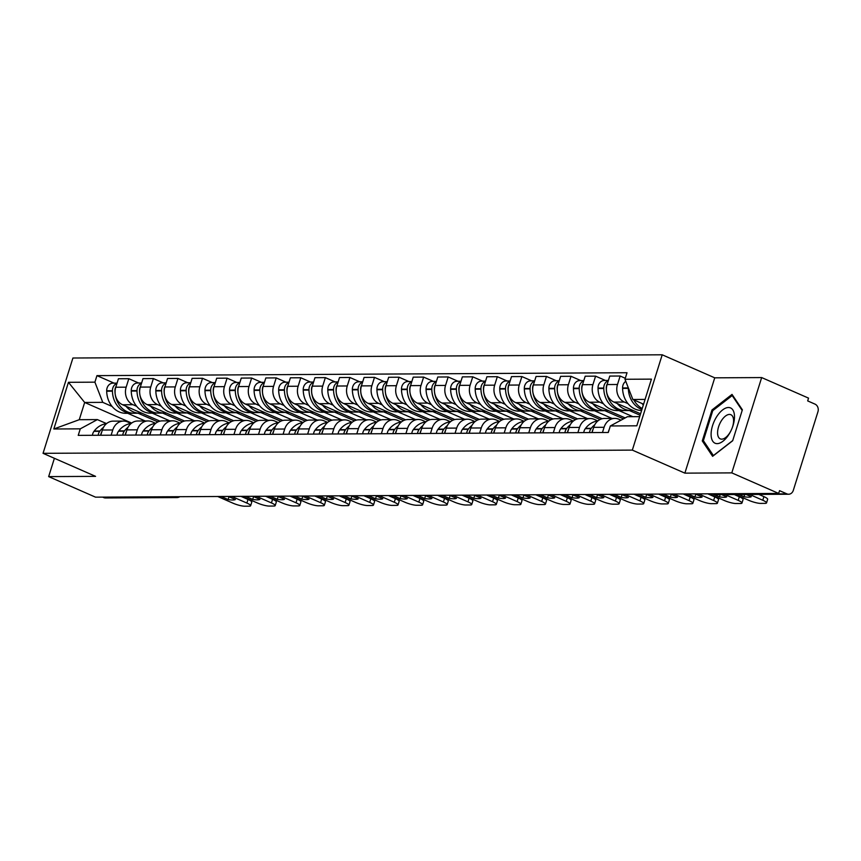 <?xml version="1.0" encoding="UTF-8"?>
<svg xmlns="http://www.w3.org/2000/svg" width="861" height="861" viewBox="0 0 861 861"><rect width="100%" height="100%" fill="white"/><g stroke="black" fill="none" stroke-linecap="round" stroke-linejoin="round"><path stroke-width="1.29" d="M731.796 472.883L761.662 377.57L714.738 377.828L662.206 354.797L72.916 358.015L43.05 453.327L632.329 450.109L684.872 473.141L731.796 472.883L778.678 493.439L95.539 497.163L48.657 476.607L95.582 476.359L43.05 453.327M761.662 377.57L808.544 398.126L807.672 400.903L814.98 404.11A5.93 5.026 89.7 0 1 817.95 411.73L793.304 490.372A5.93 5.026 89.7 0 1 788.622 494.236L717.288 494.623A5.93 5.026 -90.3 0 1 715.513 494.246L786.857 493.859A5.93 5.026 89.7 0 0 788.622 494.236M173.997 496.732L175.052 497.195A5.93 5.026 -90.3 0 0 176.828 497.572L105.483 497.959A5.93 5.026 -90.3 0 1 103.718 497.593L175.052 497.195A5.93 2.949 -66.3 0 0 176.462 496.722M102.663 497.131L103.718 497.593M54.394 458.3L48.657 476.607M786.857 493.859L779.549 490.662L778.678 493.439M628.003 403.637L624.333 402.033A13.636 11.559 -90.3 0 1 617.498 384.49L620.157 376.02L609.76 376.074L607.102 384.555A13.636 11.559 89.7 0 0 613.936 402.087L640.573 413.764M614.851 418.403L604.454 418.457A13.636 11.559 89.7 0 0 593.692 427.347L604.088 427.293A13.636 11.559 -90.3 0 1 614.851 418.403A13.636 11.559 -90.3 0 1 618.93 419.253L621.029 420.179M604.088 427.293L602.452 432.513M625.29 378.27L620.157 376.02M593.692 427.347L592.056 432.577A7.491 6.339 -90.3 0 1 593.035 429.424M603.432 403.777L599.762 402.162A13.636 11.559 -90.3 0 1 592.928 384.63L595.586 376.149L585.189 376.214L582.531 384.684A13.636 11.559 89.7 0 0 589.365 402.216L625.183 417.919M632.857 416.67L619.016 410.611M577.882 432.652L579.518 427.422A13.636 11.559 -90.3 0 1 590.28 418.532A13.636 11.559 -90.3 0 1 594.359 419.393L597.878 420.932M605.401 380.454L595.586 376.149M590.28 418.532L579.883 418.597A13.636 11.559 89.7 0 0 569.121 427.476L567.485 432.706M578.872 403.906L575.191 402.291A13.636 11.559 -90.3 0 1 568.368 384.759L571.015 376.289L560.629 376.343L557.971 384.824A13.636 11.559 89.7 0 0 564.805 402.356L602.173 418.737M611.967 418.414L594.456 410.74M553.311 432.782L554.958 427.551A13.636 11.559 -90.3 0 1 565.72 418.672A13.636 11.559 -90.3 0 1 569.799 419.522L573.308 421.061M580.831 380.594L571.015 376.289M565.72 418.672L555.323 418.726A13.636 11.559 89.7 0 0 544.561 427.616L542.925 432.835M554.301 404.046L550.631 402.431A13.636 11.559 -90.3 0 1 543.797 384.899L546.455 376.418L536.059 376.483L533.4 384.953A13.636 11.559 89.7 0 0 540.234 402.485L577.613 418.876M587.396 418.554L569.885 410.869M528.751 432.922L530.387 427.691A13.636 11.559 -90.3 0 1 541.149 418.801A13.636 11.559 -90.3 0 1 545.228 419.662L548.748 421.201M556.26 380.723L546.455 376.418M541.149 418.801L530.753 418.866A13.636 11.559 89.7 0 0 519.99 427.745L518.354 432.975M529.741 404.175L526.06 402.561A13.636 11.559 -90.3 0 1 519.226 385.028L521.884 376.558L511.488 376.612L508.84 385.093A13.636 11.559 89.7 0 0 515.664 402.625L553.042 419.006M562.836 418.683L545.314 411.009M504.18 433.051L505.816 427.82A13.636 11.559 -90.3 0 1 516.578 418.941A13.636 11.559 -90.3 0 1 520.657 419.791L524.177 421.33M531.7 380.853L521.884 376.558M516.578 418.941L506.193 418.995A13.636 11.559 89.7 0 0 495.43 427.885L493.784 433.105M505.17 404.315L501.5 402.7A13.636 11.559 -90.3 0 1 494.666 385.168L497.324 376.688L486.928 376.752L484.269 385.222A13.636 11.559 89.7 0 0 491.104 402.754L528.482 419.146M538.265 418.823L520.754 411.138M479.62 433.191L481.256 427.96A13.636 11.559 -90.3 0 1 492.018 419.07A13.636 11.559 -90.3 0 1 496.097 419.931L499.606 421.47M507.129 380.992L497.324 376.688M492.018 419.07L481.622 419.135A13.636 11.559 89.7 0 0 470.859 428.014L469.223 433.244M480.599 404.444L476.929 402.83A13.636 11.559 -90.3 0 1 470.095 385.297L472.754 376.827L462.357 376.881L459.699 385.351A13.636 11.559 89.7 0 0 466.533 402.894L503.911 419.275M513.705 418.952L496.184 411.278M455.049 433.32L456.685 428.089A13.636 11.559 -90.3 0 1 467.448 419.21A13.636 11.559 -90.3 0 1 471.527 420.06L475.046 421.599M482.569 381.122L472.754 376.827M467.448 419.21L457.051 419.264A13.636 11.559 89.7 0 0 446.289 428.154L444.653 433.374M456.039 404.584L452.359 402.97A13.636 11.559 -90.3 0 1 445.535 385.437L448.183 376.957L437.797 377.01L435.139 385.491A13.636 11.559 89.7 0 0 441.973 403.023L479.34 419.415M489.134 419.092L471.624 411.407M430.478 433.46L432.125 428.229A13.636 11.559 -90.3 0 1 442.888 419.339A13.636 11.559 -90.3 0 1 446.967 420.2L450.475 421.739M457.998 381.262L448.183 376.957M442.888 419.339L432.491 419.393A13.636 11.559 89.7 0 0 421.729 428.283L420.093 433.513M431.469 404.713L427.799 403.099A13.636 11.559 -90.3 0 1 420.964 385.567L423.623 377.096L413.226 377.15L410.568 385.62A13.636 11.559 89.7 0 0 417.402 403.152L454.78 419.544M464.563 419.221L447.053 411.547M405.918 433.589L407.554 428.358A13.636 11.559 -90.3 0 1 418.317 419.479A13.636 11.559 -90.3 0 1 422.396 420.329L425.915 421.868M433.427 381.391L423.623 377.096M418.317 419.479L407.92 419.533A13.636 11.559 89.7 0 0 397.158 428.412L395.522 433.643M406.909 404.842L403.228 403.239A13.636 11.559 -90.3 0 1 396.394 385.706L399.052 377.226L388.655 377.279L386.008 385.76A13.636 11.559 89.7 0 0 392.831 403.292L430.209 419.673M440.003 419.361L422.482 411.676M381.348 433.718L382.984 428.498A13.636 11.559 -90.3 0 1 393.746 419.608A13.636 11.559 -90.3 0 1 397.825 420.459L401.344 422.008M408.867 381.531L399.052 377.226M393.746 419.608L383.36 419.662A13.636 11.559 89.7 0 0 372.598 428.552L370.951 433.783A7.491 6.339 -90.3 0 1 371.941 430.629M382.338 404.982L378.657 403.368A13.636 11.559 -90.3 0 1 371.834 385.836L374.492 377.366L364.095 377.419L361.437 385.889A13.636 11.559 89.7 0 0 368.271 403.422L405.649 419.813M415.432 419.49L397.922 411.816M356.777 433.858L358.424 428.627A13.636 11.559 -90.3 0 1 369.186 419.748A13.636 11.559 -90.3 0 1 373.265 420.599L376.774 422.138M384.297 381.66L374.492 377.366M369.186 419.748L358.789 419.802A13.636 11.559 89.7 0 0 348.027 428.681L346.391 433.912M357.767 405.111L354.097 403.508A13.636 11.559 -90.3 0 1 347.263 385.965L349.921 377.495L339.525 377.548L336.866 386.029A13.636 11.559 89.7 0 0 343.7 403.561L381.079 419.942M390.872 419.63L373.351 411.945M332.217 433.987L333.853 428.767A13.636 11.559 -90.3 0 1 344.615 419.877A13.636 11.559 -90.3 0 1 348.694 420.728L352.214 422.277M359.737 381.8L349.921 377.495M344.615 419.877L334.219 419.931A13.636 11.559 89.7 0 0 323.456 428.821L321.82 434.052A7.491 6.339 -90.3 0 1 322.81 430.898M333.207 405.251L329.526 403.637A13.636 11.559 -90.3 0 1 322.703 386.105L325.35 377.624L314.965 377.688L312.306 386.159A13.636 11.559 89.7 0 0 319.14 403.691L356.508 420.082M366.302 419.759L348.791 412.085M307.646 434.127L309.282 428.896A13.636 11.559 -90.3 0 1 320.044 420.007A13.636 11.559 -90.3 0 1 324.134 420.868L327.643 422.407M335.166 381.929L325.35 377.624M320.044 420.007L309.659 420.071A13.636 11.559 89.7 0 0 298.896 428.95L297.26 434.181M308.636 405.38L304.966 403.766A13.636 11.559 -90.3 0 1 298.132 386.234L300.79 377.764L290.394 377.818L287.735 386.298A13.636 11.559 89.7 0 0 294.57 403.831L331.948 420.211M341.731 419.888L324.22 412.215M283.086 434.256L284.722 429.026A13.636 11.559 -90.3 0 1 295.484 420.146A13.636 11.559 -90.3 0 1 299.563 420.997L303.083 422.536M310.595 382.069L300.79 377.764M295.484 420.146L285.088 420.2A13.636 11.559 89.7 0 0 274.325 429.09L272.689 434.321A7.491 6.339 -90.3 0 1 273.68 431.167M284.076 405.52L280.395 403.906A13.636 11.559 -90.3 0 1 273.561 386.374L276.22 377.893L265.823 377.957L263.175 386.428A13.636 11.559 89.7 0 0 269.999 403.96L307.377 420.351M317.171 420.028L299.65 412.344M258.515 434.396L260.151 429.165A13.636 11.559 -90.3 0 1 270.914 420.276A13.636 11.559 -90.3 0 1 274.993 421.137L278.512 422.676M286.035 382.198L276.22 377.893M270.914 420.276L260.528 420.34A13.636 11.559 89.7 0 0 249.765 429.219L248.119 434.45M259.505 405.649L255.825 404.035A13.636 11.559 -90.3 0 1 249.001 386.503L251.649 378.033L241.263 378.087L238.605 386.567A13.636 11.559 89.7 0 0 245.439 404.1L282.817 420.48M292.6 420.157L275.089 412.484M233.944 434.525L235.591 429.295A13.636 11.559 -90.3 0 1 246.354 420.416A13.636 11.559 -90.3 0 1 250.433 421.266L253.941 422.805M261.464 382.338L251.649 378.033M246.354 420.416L235.957 420.469A13.636 11.559 89.7 0 0 225.195 429.359L223.559 434.579A7.491 6.339 -90.3 0 1 224.538 431.436M234.935 405.789L231.265 404.175A13.636 11.559 -90.3 0 1 224.43 386.643L227.089 378.162L216.692 378.227L214.034 386.697A13.636 11.559 89.7 0 0 220.868 404.229L258.246 420.62M268.04 420.297L250.519 412.613M209.384 434.665L211.02 429.435A13.636 11.559 -90.3 0 1 221.783 420.545A13.636 11.559 -90.3 0 1 225.862 421.406L229.381 422.945M236.904 382.467L227.089 378.162M221.783 420.545L211.386 420.609A13.636 11.559 89.7 0 0 200.624 429.488L198.988 434.719M210.375 405.918L206.694 404.304A13.636 11.559 -90.3 0 1 199.86 386.772L202.518 378.302L192.132 378.356L189.474 386.826A13.636 11.559 89.7 0 0 196.308 404.369L233.675 420.749M243.469 420.426L225.959 412.753M184.814 434.794L186.45 429.564A13.636 11.559 -90.3 0 1 197.212 420.685A13.636 11.559 -90.3 0 1 201.302 421.535L204.81 423.074M212.333 382.596L202.518 378.302M197.212 420.685L186.826 420.738A13.636 11.559 89.7 0 0 176.064 429.628L174.428 434.848A7.491 6.339 -90.3 0 1 175.407 431.705M185.804 406.058L182.134 404.444A13.636 11.559 -90.3 0 1 175.3 386.912L177.958 378.431L167.561 378.485L164.903 386.966A13.636 11.559 89.7 0 0 171.737 404.498L209.115 420.889M218.898 420.566L201.388 412.882M160.254 434.934L161.89 429.704A13.636 11.559 -90.3 0 1 172.652 420.814A13.636 11.559 -90.3 0 1 176.731 421.675L180.25 423.214M187.763 382.736L177.958 378.431M172.652 420.814L162.255 420.868A13.636 11.559 89.7 0 0 151.493 429.757L149.857 434.988M161.244 406.188L157.563 404.573A13.636 11.559 -90.3 0 1 150.729 387.041L153.387 378.571L142.991 378.625L140.343 387.095A13.636 11.559 89.7 0 0 147.166 404.627L184.545 421.018M194.338 420.695L176.817 413.022M135.683 435.063L137.319 429.833A13.636 11.559 -90.3 0 1 148.081 420.954A13.636 11.559 -90.3 0 1 152.16 421.804L155.68 423.343M163.203 382.865L153.387 378.571M148.081 420.954L137.695 421.007A13.636 11.559 89.7 0 0 126.933 429.887L125.286 435.117A7.491 6.339 -90.3 0 1 126.276 431.974M136.673 406.317L132.992 404.713A13.636 11.559 -90.3 0 1 126.169 387.181L128.816 378.7L118.431 378.754L115.772 387.235A13.636 11.559 89.7 0 0 122.606 404.767L159.974 421.147M169.768 420.835L152.257 413.151M111.112 435.192L112.759 429.973A13.636 11.559 -90.3 0 1 123.521 421.083A13.636 11.559 -90.3 0 1 127.6 421.933L131.109 423.483A22.526 19.093 89.7 0 0 118.786 430.887L118.538 431.21A7.491 6.339 89.7 0 0 116.988 435.16M138.632 383.005L128.816 378.7M123.521 421.083L113.125 421.137A13.636 11.559 89.7 0 0 102.362 430.026L100.726 435.257M645.072 399.407L632.846 399.472L643.576 404.175M632.846 399.472L624.978 379.27L651.433 379.131L636.806 425.808L610.341 425.958L627.443 416.702L639.68 416.638M131.647 423.063L84.669 402.464L79.266 419.694L97.379 419.598L80.277 428.843L78.233 435.375L608.297 432.48L610.341 425.958M80.277 428.843L53.823 428.993L68.45 382.306L94.904 382.166L102.771 402.367L84.669 402.464L68.45 382.306M624.978 379.27L627.023 372.738L96.949 375.633L94.904 382.166M662.206 354.797L632.329 450.109M714.738 377.828L684.872 473.141M702.275 440.929L712.617 456.319L732.668 440.757L742.376 409.793L732.022 394.403L711.982 409.965L702.275 440.929L704.094 441.725M145.197 420.964L127.686 413.291M112.102 406.457L102.771 402.367M97.379 419.598L106.549 423.612M114.072 383.134L96.949 375.633M79.266 419.694L53.823 428.993M713.048 410.428L711.982 409.965M609.211 429.564A7.491 6.339 89.7 0 0 608.34 432.373M642.231 408.491A22.526 19.093 -90.3 0 1 633.804 399.891M641.929 403.454A22.526 19.093 89.7 0 0 643.318 405.004M628.336 387.891A7.491 6.339 89.7 0 0 628.336 387.924L628.347 388.354A22.526 19.093 89.7 0 0 641.919 409.481M625.775 381.315A7.491 6.339 89.7 0 0 622.589 387.956L622.6 388.386A22.526 19.093 89.7 0 0 641.606 410.482M735.531 494.526L748.747 500.316A8.89 1.668 -162.6 0 0 760.543 503.394L765.106 503.362A8.89 1.668 17.4 0 0 766.527 502.921A8.89 1.668 17.4 0 0 762.771 500.241L749.544 494.44M744.743 494.472L744.022 496.743A18.382 3.444 -162.6 0 0 751.266 496.7L746.164 494.462M744.022 496.743L738.921 494.505M766.527 502.921L767.657 499.315A8.89 1.668 17.4 0 0 763.901 496.625L758.799 494.397M734.487 416.487A19.265 9.579 -66.3 0 0 722.573 409.954A19.265 9.579 -66.3 0 0 711.1 434.644A19.265 9.579 -66.3 0 0 718.085 443.555A19.265 9.579 -66.3 0 0 730.537 431.587A19.265 9.579 -66.3 0 0 732.463 427.185A19.265 9.579 -66.3 0 0 734.487 416.487M732.313 427.573A13.195 6.554 -66.3 0 0 733.583 420.577A13.195 6.554 -66.3 0 0 730.881 414.711A13.195 6.554 -66.3 0 0 722.218 419.511A13.195 6.554 -66.3 0 0 717.579 433.008A13.195 6.554 -66.3 0 0 720.28 438.873A13.195 6.554 -66.3 0 0 730.72 431.21M732.733 440.552L713.392 455.566L703.372 440.649L712.768 410.643L732.194 395.565L742.171 410.417M733.066 395.952L732.194 395.565M594.822 424.677A22.526 19.093 89.7 0 0 591.292 428.315L591.055 428.627A7.491 6.339 89.7 0 0 589.505 432.588M597.835 420.964A22.526 19.093 89.7 0 0 585.545 428.347L585.308 428.66A7.491 6.339 89.7 0 0 583.758 432.62M617.359 403.594A22.526 19.093 89.7 0 0 631.253 410.536L625.506 410.568A22.526 19.093 -90.3 0 1 606.295 388.472L606.284 388.042A7.491 6.339 -90.3 0 1 607.36 383.715M631.253 410.536A22.526 19.093 89.7 0 0 632.986 410.439M608.297 380.734A7.491 6.339 89.7 0 0 603.765 388.063L603.776 388.483A22.526 19.093 89.7 0 0 622.987 410.589A22.526 19.093 89.7 0 0 624.247 410.525M608.393 380.444L604.325 380.465A7.491 6.339 89.7 0 0 598.018 388.085L598.029 388.515A22.526 19.093 89.7 0 0 617.24 410.611L622.987 410.589M709.055 493.816L724.187 500.456A8.89 1.668 -162.6 0 0 735.972 503.524L740.546 503.502A8.89 1.668 17.4 0 0 741.967 503.061A8.89 1.668 17.4 0 0 738.2 500.37L724.984 494.58M720.173 494.601L719.462 496.872A18.382 3.444 -162.6 0 0 726.706 496.84L721.593 494.601M719.462 496.872L712.434 493.794M629.423 410.546L640.11 415.239M741.967 503.061L743.097 499.445A8.89 1.668 17.4 0 0 739.33 496.765L734.239 494.526M570.262 424.807A22.526 19.093 89.7 0 0 566.732 428.444L566.484 428.767A7.491 6.339 89.7 0 0 564.934 432.717M573.265 421.104A22.526 19.093 89.7 0 0 560.985 428.477L560.737 428.8A7.491 6.339 89.7 0 0 559.187 432.749M592.798 403.723A22.526 19.093 89.7 0 0 606.682 410.675L600.935 410.708A22.526 19.093 -90.3 0 1 581.735 388.602L581.724 388.182A7.491 6.339 -90.3 0 1 582.8 383.855M606.682 410.675A22.526 19.093 89.7 0 0 608.415 410.568M583.736 380.874A7.491 6.339 89.7 0 0 579.205 388.193L579.205 388.623A22.526 19.093 89.7 0 0 598.417 410.719A22.526 19.093 89.7 0 0 599.676 410.665M583.823 380.573L579.754 380.594A7.491 6.339 89.7 0 0 573.458 388.225L573.458 388.645A22.526 19.093 89.7 0 0 592.669 410.751L598.417 410.719M684.484 493.956L699.616 500.585A8.89 1.668 -162.6 0 0 711.412 503.653L715.975 503.631A8.89 1.668 17.4 0 0 717.396 503.19A8.89 1.668 17.4 0 0 713.629 500.51L698.508 493.87M695.785 494.182L694.892 497.012A18.382 3.444 -162.6 0 0 702.135 496.969L695.118 493.891M694.892 497.012L687.874 493.934M567.453 432.706A7.491 6.339 -90.3 0 1 568.475 429.564M604.852 410.686L623.482 418.844M717.396 503.19L718.526 499.584A8.89 1.668 17.4 0 0 714.77 496.894L707.764 493.827M545.691 424.947A22.526 19.093 89.7 0 0 542.161 428.584L541.924 428.896A7.491 6.339 89.7 0 0 540.374 432.857M548.705 421.233A22.526 19.093 89.7 0 0 536.414 428.617L536.177 428.929A7.491 6.339 89.7 0 0 534.616 432.889M568.228 403.852A22.526 19.093 89.7 0 0 582.122 410.805L576.375 410.837A22.526 19.093 -90.3 0 1 557.164 388.741L557.153 388.311A7.491 6.339 -90.3 0 1 558.229 383.984M582.122 410.805A22.526 19.093 89.7 0 0 583.855 410.708M559.166 381.003A7.491 6.339 89.7 0 0 554.635 388.322L554.645 388.752A22.526 19.093 89.7 0 0 573.846 410.848A22.526 19.093 89.7 0 0 575.116 410.794M559.263 380.713L555.184 380.734A7.491 6.339 89.7 0 0 548.887 388.354L548.898 388.785A22.526 19.093 89.7 0 0 568.099 410.88L573.846 410.848M659.924 494.085L675.056 500.715A8.89 1.668 -162.6 0 0 686.841 503.793L691.415 503.771A8.89 1.668 17.4 0 0 692.825 503.33A8.89 1.668 17.4 0 0 689.069 500.639L673.937 494.01M671.214 494.322L670.332 497.141A18.382 3.444 -162.6 0 0 677.575 497.109L670.547 494.031M670.332 497.141L663.304 494.063M542.893 432.846A7.491 6.339 -90.3 0 1 543.904 429.693M580.292 410.815L600.085 419.501M692.825 503.33L693.966 499.714A8.89 1.668 17.4 0 0 690.199 497.034L683.193 493.956M521.12 425.076A22.526 19.093 89.7 0 0 517.59 428.713L517.353 429.036A7.491 6.339 89.7 0 0 515.804 432.986M524.134 421.373A22.526 19.093 89.7 0 0 511.843 428.746L511.606 429.069A7.491 6.339 89.7 0 0 510.056 433.018M543.668 403.992A22.526 19.093 89.7 0 0 557.551 410.945L551.804 410.977A22.526 19.093 -90.3 0 1 532.593 388.871L532.593 388.451A7.491 6.339 -90.3 0 1 533.669 384.124M557.551 410.945A22.526 19.093 89.7 0 0 559.284 410.837M534.595 381.143A7.491 6.339 89.7 0 0 530.075 388.462L530.075 388.881A22.526 19.093 89.7 0 0 549.286 410.988A22.526 19.093 89.7 0 0 550.545 410.934M534.692 380.842L530.624 380.863A7.491 6.339 89.7 0 0 524.317 388.494L524.327 388.914A22.526 19.093 89.7 0 0 543.539 411.02L549.286 410.988M635.353 494.225L650.485 500.854A8.89 1.668 -162.6 0 0 662.281 503.922L666.844 503.9A8.89 1.668 17.4 0 0 668.265 503.459A8.89 1.668 17.4 0 0 664.498 500.779L649.366 494.139M646.643 494.451L645.761 497.281A18.382 3.444 -162.6 0 0 653.004 497.238L645.987 494.16M645.761 497.281L638.744 494.203M518.322 432.975A7.491 6.339 -90.3 0 1 519.344 429.833M555.722 410.955L575.525 419.63M668.265 503.459L669.395 499.854A8.89 1.668 17.4 0 0 665.628 497.163L658.622 494.096M496.56 425.216A22.526 19.093 89.7 0 0 493.03 428.853L492.793 429.165A7.491 6.339 89.7 0 0 491.233 433.126M499.574 421.503A22.526 19.093 89.7 0 0 487.283 428.886L487.035 429.198A7.491 6.339 89.7 0 0 485.486 433.158M519.097 404.121A22.526 19.093 89.7 0 0 532.981 411.074L527.233 411.106A22.526 19.093 -90.3 0 1 508.033 389.011L508.022 388.58A7.491 6.339 -90.3 0 1 509.099 384.254M532.981 411.074A22.526 19.093 89.7 0 0 534.713 410.977M510.035 381.272A7.491 6.339 89.7 0 0 505.504 388.591L505.515 389.021A22.526 19.093 89.7 0 0 524.715 411.117A22.526 19.093 89.7 0 0 525.974 411.063M510.121 380.971L506.053 380.992A7.491 6.339 89.7 0 0 499.757 388.623L499.767 389.054A22.526 19.093 89.7 0 0 518.968 411.149L524.715 411.117M610.783 494.354L625.915 500.984A8.89 1.668 -162.6 0 0 637.71 504.062L642.274 504.04A8.89 1.668 17.4 0 0 643.694 503.599A8.89 1.668 17.4 0 0 639.938 500.908L624.806 494.279M622.083 494.591L621.19 497.41A18.382 3.444 -162.6 0 0 628.433 497.378L621.416 494.3M621.19 497.41L614.173 494.332M493.751 433.105A7.491 6.339 -90.3 0 1 494.774 429.962M531.151 411.084L550.954 419.77M643.694 503.599L644.824 499.983A8.89 1.668 17.4 0 0 641.068 497.303L634.062 494.225M471.989 425.345A22.526 19.093 89.7 0 0 468.459 428.982L468.223 429.305A7.491 6.339 89.7 0 0 466.673 433.255M475.003 421.632A22.526 19.093 89.7 0 0 462.712 429.015L462.475 429.327A7.491 6.339 89.7 0 0 460.926 433.287M494.526 404.261A22.526 19.093 89.7 0 0 508.42 411.214L502.673 411.246A22.526 19.093 -90.3 0 1 483.462 389.14L483.451 388.72A7.491 6.339 -90.3 0 1 484.528 384.383M508.42 411.214A22.526 19.093 89.7 0 0 510.153 411.106M485.464 381.412A7.491 6.339 89.7 0 0 480.933 388.731L480.944 389.15A22.526 19.093 89.7 0 0 500.155 411.257A22.526 19.093 89.7 0 0 501.414 411.203M485.561 381.111L481.493 381.132A7.491 6.339 89.7 0 0 475.186 388.763L475.197 389.183A22.526 19.093 89.7 0 0 494.408 411.289L500.155 411.257M586.223 494.483L601.355 501.124A8.89 1.668 -162.6 0 0 613.14 504.191L617.714 504.169A8.89 1.668 17.4 0 0 619.134 503.728A8.89 1.668 17.4 0 0 615.367 501.048L600.235 494.408M597.512 494.72L596.63 497.55A18.382 3.444 -162.6 0 0 603.873 497.507L596.845 494.429M596.63 497.55L589.602 494.472M469.191 433.244A7.491 6.339 -90.3 0 1 470.203 430.102M506.591 411.224L526.383 419.899M619.134 503.728L620.264 500.123A8.89 1.668 17.4 0 0 616.498 497.432L609.491 494.365M447.429 425.485A22.526 19.093 89.7 0 0 443.899 429.122L443.652 429.435A7.491 6.339 89.7 0 0 442.102 433.395M450.432 421.772A22.526 19.093 89.7 0 0 438.152 429.144L437.905 429.467A7.491 6.339 89.7 0 0 436.355 433.427M469.966 404.39A22.526 19.093 89.7 0 0 483.85 411.343L478.103 411.375A22.526 19.093 -90.3 0 1 458.891 389.28L458.891 388.849A7.491 6.339 -90.3 0 1 459.968 384.523M483.85 411.343A22.526 19.093 89.7 0 0 485.582 411.246M460.893 381.541A7.491 6.339 89.7 0 0 456.373 388.86L456.373 389.29A22.526 19.093 89.7 0 0 475.584 411.386A22.526 19.093 89.7 0 0 476.843 411.332M460.99 381.24L456.922 381.262A7.491 6.339 89.7 0 0 450.626 388.892L450.626 389.323A22.526 19.093 89.7 0 0 469.837 411.418L475.584 411.386M561.652 494.623L576.784 501.253A8.89 1.668 -162.6 0 0 588.58 504.331L593.143 504.298A8.89 1.668 17.4 0 0 594.564 503.868A8.89 1.668 17.4 0 0 590.797 501.177L575.665 494.548M572.942 494.849L572.059 497.68A18.382 3.444 -162.6 0 0 579.302 497.636L572.285 494.558M572.059 497.68L565.042 494.601M444.62 433.374A7.491 6.339 -90.3 0 1 445.643 430.231M482.02 411.354L501.823 420.039M594.564 503.868L595.694 500.252A8.89 1.668 17.4 0 0 591.938 497.561L584.931 494.494M422.859 425.614A22.526 19.093 89.7 0 0 419.329 429.252L419.092 429.564A7.491 6.339 89.7 0 0 417.542 433.524M425.872 421.901A22.526 19.093 89.7 0 0 413.581 429.284L413.345 429.596A7.491 6.339 89.7 0 0 411.784 433.557M445.395 404.53A22.526 19.093 89.7 0 0 459.29 411.483L453.543 411.504A22.526 19.093 -90.3 0 1 434.331 389.409L434.321 388.978A7.491 6.339 -90.3 0 1 435.397 384.652M459.29 411.483A22.526 19.093 89.7 0 0 461.012 411.375M436.333 381.681A7.491 6.339 89.7 0 0 431.802 389L431.813 389.42A22.526 19.093 89.7 0 0 451.013 411.526A22.526 19.093 89.7 0 0 452.273 411.472M436.43 381.38L432.351 381.401A7.491 6.339 89.7 0 0 426.055 389.032L426.066 389.452A22.526 19.093 89.7 0 0 445.266 411.558L451.013 411.526M537.092 494.752L552.213 501.393A8.89 1.668 -162.6 0 0 564.009 504.46L568.572 504.438A8.89 1.668 17.4 0 0 569.993 503.997A8.89 1.668 17.4 0 0 566.237 501.317L551.105 494.677M548.382 494.989L547.499 497.819A18.382 3.444 -162.6 0 0 554.742 497.776L547.714 494.698M547.499 497.819L540.471 494.741M420.06 433.513A7.491 6.339 -90.3 0 1 421.072 430.371M457.46 411.483L477.252 420.168M569.993 503.997L571.134 500.381A8.89 1.668 17.4 0 0 567.367 497.701L560.36 494.634M398.288 425.754A22.526 19.093 89.7 0 0 394.758 429.381L394.521 429.704A7.491 6.339 89.7 0 0 392.971 433.664M401.301 422.041A22.526 19.093 89.7 0 0 389.011 429.413L388.774 429.736A7.491 6.339 89.7 0 0 387.224 433.686M420.835 404.659A22.526 19.093 89.7 0 0 434.719 411.612L428.972 411.644A22.526 19.093 -90.3 0 1 409.761 389.538L409.761 389.118A7.491 6.339 -90.3 0 1 410.837 384.792M434.719 411.612A22.526 19.093 89.7 0 0 436.452 411.504M411.762 381.81A7.491 6.339 89.7 0 0 407.231 389.129L407.242 389.559A22.526 19.093 89.7 0 0 426.453 411.655A22.526 19.093 89.7 0 0 427.713 411.601M411.859 381.509L407.791 381.531A7.491 6.339 89.7 0 0 401.484 389.161L401.495 389.592A22.526 19.093 89.7 0 0 420.706 411.687L426.453 411.655M512.521 494.892L527.653 501.522A8.89 1.668 -162.6 0 0 539.449 504.6L544.012 504.568A8.89 1.668 17.4 0 0 545.433 504.137A8.89 1.668 17.4 0 0 541.666 501.446L526.534 494.817M523.811 495.118L522.928 497.949A18.382 3.444 -162.6 0 0 530.172 497.906L523.154 494.827M522.928 497.949L515.911 494.871M395.49 433.643A7.491 6.339 -90.3 0 1 396.512 430.5M432.889 411.623L452.692 420.297M545.433 504.137L546.563 500.521A8.89 1.668 17.4 0 0 542.796 497.83L535.79 494.763M373.728 425.883A22.526 19.093 89.7 0 0 370.198 429.521L369.961 429.833A7.491 6.339 89.7 0 0 368.4 433.793M376.741 422.17A22.526 19.093 89.7 0 0 364.451 429.553L364.203 429.865A7.491 6.339 89.7 0 0 362.653 433.826M396.264 404.799A22.526 19.093 89.7 0 0 410.148 411.741L404.401 411.773A22.526 19.093 -90.3 0 1 385.201 389.678L385.19 389.247A7.491 6.339 -90.3 0 1 386.266 384.921M410.148 411.741A22.526 19.093 89.7 0 0 411.881 411.644M387.202 381.94A7.491 6.339 89.7 0 0 382.671 389.269L382.682 389.689A22.526 19.093 89.7 0 0 401.883 411.795A22.526 19.093 89.7 0 0 403.142 411.73M387.289 381.649L383.22 381.671A7.491 6.339 89.7 0 0 376.924 389.301L376.924 389.721A22.526 19.093 89.7 0 0 396.135 411.827L401.883 411.795M487.95 495.021L503.082 501.662A8.89 1.668 -162.6 0 0 514.878 504.729L519.441 504.707A8.89 1.668 17.4 0 0 520.862 504.266A8.89 1.668 17.4 0 0 517.106 501.586L501.974 494.946M499.251 495.258L498.358 498.088A18.382 3.444 -162.6 0 0 505.601 498.045L498.584 494.967M498.358 498.088L491.34 495.01M408.318 411.752L428.121 420.437M520.862 504.266L521.992 500.65A8.89 1.668 17.4 0 0 518.236 497.97L511.23 494.892M349.157 426.023A22.526 19.093 89.7 0 0 345.627 429.65L345.39 429.973A7.491 6.339 89.7 0 0 343.84 433.922M352.171 422.31A22.526 19.093 89.7 0 0 339.88 429.682L339.643 430.005A7.491 6.339 89.7 0 0 338.093 433.955M371.694 404.928A22.526 19.093 89.7 0 0 385.588 411.881L379.841 411.913A22.526 19.093 -90.3 0 1 360.63 389.807L360.619 389.387A7.491 6.339 -90.3 0 1 361.695 385.061M385.588 411.881A22.526 19.093 89.7 0 0 387.321 411.773M362.632 382.08A7.491 6.339 89.7 0 0 358.101 389.398L358.111 389.829A22.526 19.093 89.7 0 0 377.322 411.924A22.526 19.093 89.7 0 0 378.582 411.87M362.729 381.778L358.66 381.8A7.491 6.339 89.7 0 0 352.353 389.43L352.364 389.861A22.526 19.093 89.7 0 0 371.575 411.956L377.322 411.924M463.39 495.161L478.522 501.791A8.89 1.668 -162.6 0 0 490.307 504.869L494.881 504.837A8.89 1.668 17.4 0 0 496.291 504.395A8.89 1.668 17.4 0 0 492.535 501.715L477.403 495.086M474.68 495.387L473.798 498.218A18.382 3.444 -162.6 0 0 481.041 498.175L474.013 495.097M473.798 498.218L466.77 495.14M346.359 433.912A7.491 6.339 -90.3 0 1 347.37 430.769M383.758 411.892L403.551 420.566M496.291 504.395L497.432 500.79A8.89 1.668 17.4 0 0 493.665 498.099L486.659 495.032M324.586 426.152A22.526 19.093 89.7 0 0 321.067 429.79L320.819 430.102A7.491 6.339 89.7 0 0 319.27 434.062M327.6 422.439A22.526 19.093 89.7 0 0 315.32 429.822L315.072 430.134A7.491 6.339 89.7 0 0 313.522 434.095M347.134 405.068A22.526 19.093 89.7 0 0 361.017 412.01L355.27 412.042A22.526 19.093 -90.3 0 1 336.059 389.947L336.059 389.516A7.491 6.339 -90.3 0 1 337.135 385.19M361.017 412.01A22.526 19.093 89.7 0 0 362.75 411.913M338.061 382.209A7.491 6.339 89.7 0 0 333.541 389.538L333.541 389.958A22.526 19.093 89.7 0 0 352.752 412.064A22.526 19.093 89.7 0 0 354.011 411.999M338.158 381.918L334.09 381.94A7.491 6.339 89.7 0 0 327.793 389.559L327.793 389.99A22.526 19.093 89.7 0 0 347.005 412.085L352.752 412.064M438.819 495.29L453.951 501.931A8.89 1.668 -162.6 0 0 465.747 504.998L470.31 504.976A8.89 1.668 17.4 0 0 471.731 504.535A8.89 1.668 17.4 0 0 467.964 501.845L452.832 495.215M450.109 495.527L449.227 498.347A18.382 3.444 -162.6 0 0 456.47 498.315L449.453 495.236M449.227 498.347L442.21 495.269M359.188 412.021L378.991 420.706M471.731 504.535L472.861 500.919A8.89 1.668 17.4 0 0 469.105 498.239L462.088 495.161M300.026 426.281A22.526 19.093 89.7 0 0 296.496 429.919L296.259 430.242A7.491 6.339 89.7 0 0 294.699 434.192M303.04 422.579A22.526 19.093 89.7 0 0 290.749 429.951L290.512 430.274A7.491 6.339 89.7 0 0 288.952 434.224M322.563 405.197A22.526 19.093 89.7 0 0 336.457 412.15L330.71 412.182A22.526 19.093 -90.3 0 1 311.499 390.076L311.488 389.656A7.491 6.339 -90.3 0 1 312.565 385.33M336.457 412.15A22.526 19.093 89.7 0 0 338.179 412.042M313.501 382.349A7.491 6.339 89.7 0 0 308.97 389.667L308.981 390.098A22.526 19.093 89.7 0 0 328.181 412.193A22.526 19.093 89.7 0 0 329.44 412.139M313.598 382.047L309.519 382.069A7.491 6.339 89.7 0 0 303.223 389.699L303.233 390.119A22.526 19.093 89.7 0 0 322.434 412.225L328.181 412.193M414.259 495.43L429.381 502.06A8.89 1.668 -162.6 0 0 441.176 505.127L445.74 505.106A8.89 1.668 17.4 0 0 447.16 504.664A8.89 1.668 17.4 0 0 443.404 501.985L428.272 495.355M425.549 495.656L424.667 498.487A18.382 3.444 -162.6 0 0 431.91 498.444L424.882 495.366M424.667 498.487L417.639 495.409M297.228 434.181A7.491 6.339 -90.3 0 1 298.24 431.038M334.628 412.161L354.42 420.835M447.16 504.664L448.29 501.059A8.89 1.668 17.4 0 0 444.534 498.368L437.528 495.301M275.455 426.421A22.526 19.093 89.7 0 0 271.925 430.059L271.689 430.371A7.491 6.339 89.7 0 0 270.139 434.331M278.469 422.708A22.526 19.093 89.7 0 0 266.178 430.091L265.941 430.403A7.491 6.339 89.7 0 0 264.392 434.364M298.003 405.327A22.526 19.093 89.7 0 0 311.886 412.279L306.139 412.311A22.526 19.093 -90.3 0 1 286.928 390.216L286.928 389.785A7.491 6.339 -90.3 0 1 287.994 385.459M311.886 412.279A22.526 19.093 89.7 0 0 313.619 412.182M288.93 382.478A7.491 6.339 89.7 0 0 284.399 389.796L284.41 390.227A22.526 19.093 89.7 0 0 303.621 412.322A22.526 19.093 89.7 0 0 304.88 412.268M289.027 382.187L284.959 382.209A7.491 6.339 89.7 0 0 278.652 389.829L278.663 390.259A22.526 19.093 89.7 0 0 297.874 412.354L303.621 412.322M389.689 495.559L404.821 502.189A8.89 1.668 -162.6 0 0 416.616 505.267L421.18 505.246A8.89 1.668 17.4 0 0 422.6 504.804A8.89 1.668 17.4 0 0 418.833 502.114L403.701 495.484M400.978 495.796L400.096 498.616A18.382 3.444 -162.6 0 0 407.339 498.584L400.322 495.505M400.096 498.616L393.079 495.538M310.057 412.29L329.86 420.975M422.6 504.804L423.73 501.188A8.89 1.668 17.4 0 0 419.964 498.508L412.957 495.43M250.895 426.55A22.526 19.093 89.7 0 0 247.365 430.188L247.118 430.511A7.491 6.339 89.7 0 0 245.568 434.461M253.909 422.848A22.526 19.093 89.7 0 0 241.618 430.22L241.371 430.543A7.491 6.339 89.7 0 0 239.821 434.493M273.432 405.466A22.526 19.093 89.7 0 0 287.316 412.419L281.569 412.451A22.526 19.093 -90.3 0 1 262.368 390.345L262.357 389.925A7.491 6.339 -90.3 0 1 263.434 385.599M287.316 412.419A22.526 19.093 89.7 0 0 289.048 412.311M264.37 382.618A7.491 6.339 89.7 0 0 259.839 389.936L259.85 390.356A22.526 19.093 89.7 0 0 279.05 412.462A22.526 19.093 89.7 0 0 280.309 412.408M264.456 382.316L260.388 382.338A7.491 6.339 89.7 0 0 254.092 389.968L254.092 390.388A22.526 19.093 89.7 0 0 273.303 412.494L279.05 412.462M365.118 495.699L380.25 502.329A8.89 1.668 -162.6 0 0 392.046 505.396L396.609 505.375A8.89 1.668 17.4 0 0 398.03 504.933A8.89 1.668 17.4 0 0 394.273 502.254L379.141 495.613M376.418 495.925L375.525 498.756A18.382 3.444 -162.6 0 0 382.768 498.713L375.751 495.635M375.525 498.756L368.508 495.678M248.086 434.45A7.491 6.339 -90.3 0 1 249.109 431.307M285.486 412.43L305.289 421.104M398.03 504.933L399.16 501.328A8.89 1.668 17.4 0 0 395.403 498.637L388.397 495.57M226.325 426.69A22.526 19.093 89.7 0 0 222.795 430.328L222.558 430.64A7.491 6.339 89.7 0 0 221.008 434.601M229.338 422.977A22.526 19.093 89.7 0 0 217.047 430.36L216.811 430.672A7.491 6.339 89.7 0 0 215.261 434.633M248.861 405.596A22.526 19.093 89.7 0 0 262.756 412.548L257.008 412.58A22.526 19.093 -90.3 0 1 237.797 390.485L237.787 390.055A7.491 6.339 -90.3 0 1 238.863 385.728M262.756 412.548A22.526 19.093 89.7 0 0 264.488 412.451M239.799 382.747A7.491 6.339 89.7 0 0 235.268 390.065L235.279 390.496A22.526 19.093 89.7 0 0 254.49 412.591A22.526 19.093 89.7 0 0 255.749 412.537M239.896 382.445L235.817 382.478A7.491 6.339 89.7 0 0 229.521 390.098L229.532 390.528A22.526 19.093 89.7 0 0 248.743 412.623L254.49 412.591M340.558 495.828L355.69 502.458A8.89 1.668 -162.6 0 0 367.475 505.536L372.049 505.515A8.89 1.668 17.4 0 0 373.459 505.073A8.89 1.668 17.4 0 0 369.703 502.383L354.571 495.753M351.848 496.065L350.965 498.885A18.382 3.444 -162.6 0 0 358.208 498.853L351.18 495.775M350.965 498.885L343.937 495.807M260.926 412.559L280.718 421.244M373.459 505.073L374.6 501.457A8.89 1.668 17.4 0 0 370.833 498.777L363.826 495.699M201.754 426.819A22.526 19.093 89.7 0 0 198.234 430.457L197.987 430.78A7.491 6.339 89.7 0 0 196.437 434.73M204.767 423.106A22.526 19.093 89.7 0 0 192.487 430.489L192.24 430.801A7.491 6.339 89.7 0 0 190.69 434.762M224.301 405.735A22.526 19.093 89.7 0 0 238.185 412.688L232.438 412.72A22.526 19.093 -90.3 0 1 213.227 390.614L213.227 390.194A7.491 6.339 -90.3 0 1 214.303 385.857M238.185 412.688A22.526 19.093 89.7 0 0 239.918 412.58M215.228 382.887A7.491 6.339 89.7 0 0 210.708 390.205L210.708 390.625A22.526 19.093 89.7 0 0 229.919 412.731A22.526 19.093 89.7 0 0 231.178 412.677M215.325 382.585L211.257 382.607A7.491 6.339 89.7 0 0 204.961 390.237L204.961 390.657A22.526 19.093 89.7 0 0 224.172 412.763L229.919 412.731M315.987 495.958L331.119 502.598A8.89 1.668 -162.6 0 0 342.915 505.665L347.478 505.644A8.89 1.668 17.4 0 0 348.899 505.203A8.89 1.668 17.4 0 0 345.132 502.523L330 495.882M327.277 496.194L326.394 499.025A18.382 3.444 -162.6 0 0 333.637 498.982L326.62 495.904M326.394 499.025L319.377 495.947M198.956 434.719A7.491 6.339 -90.3 0 1 199.978 431.576M236.355 412.699L256.158 421.373M348.899 505.203L350.029 501.597A8.89 1.668 17.4 0 0 346.262 498.906L339.256 495.839M177.194 426.959A22.526 19.093 89.7 0 0 173.664 430.597L173.427 430.909A7.491 6.339 89.7 0 0 171.866 434.87M180.207 423.246A22.526 19.093 89.7 0 0 167.917 430.618L167.68 430.941A7.491 6.339 89.7 0 0 166.119 434.902M199.73 405.865A22.526 19.093 89.7 0 0 213.625 412.817L207.867 412.849A22.526 19.093 -90.3 0 1 188.667 390.754L188.656 390.324A7.491 6.339 -90.3 0 1 189.732 385.997M213.625 412.817A22.526 19.093 89.7 0 0 215.347 412.72M190.668 383.016A7.491 6.339 89.7 0 0 186.137 390.334L186.148 390.765A22.526 19.093 89.7 0 0 205.349 412.86A22.526 19.093 89.7 0 0 206.608 412.806M190.765 382.714L186.686 382.736A7.491 6.339 89.7 0 0 180.39 390.367L180.401 390.797A22.526 19.093 89.7 0 0 199.601 412.893L205.349 412.86M291.427 496.097L306.548 502.727A8.89 1.668 -162.6 0 0 318.344 505.805L322.907 505.773A8.89 1.668 17.4 0 0 324.328 505.342A8.89 1.668 17.4 0 0 320.572 502.652L305.44 496.022M302.717 496.334L301.824 499.154A18.382 3.444 -162.6 0 0 309.077 499.122L302.05 496.033M301.824 499.154L294.806 496.076M211.795 412.828L231.587 421.513M324.328 505.342L325.458 501.726A8.89 1.668 17.4 0 0 321.702 499.046L314.695 495.968M152.623 427.088A22.526 19.093 89.7 0 0 149.093 430.726L148.856 431.038A7.491 6.339 89.7 0 0 147.306 434.999M155.637 423.375A22.526 19.093 89.7 0 0 143.346 430.758L143.109 431.07A7.491 6.339 89.7 0 0 141.559 435.031M175.17 406.005A22.526 19.093 89.7 0 0 189.054 412.957L183.307 412.979A22.526 19.093 -90.3 0 1 164.096 390.883L164.096 390.453A7.491 6.339 -90.3 0 1 165.161 386.126M189.054 412.957A22.526 19.093 89.7 0 0 190.787 412.849M166.098 383.156A7.491 6.339 89.7 0 0 161.567 390.474L161.577 390.894A22.526 19.093 89.7 0 0 180.788 413A22.526 19.093 89.7 0 0 182.048 412.946M166.195 382.854L162.126 382.876A7.491 6.339 89.7 0 0 155.819 390.507L155.83 390.926A22.526 19.093 89.7 0 0 175.041 413.032L180.788 413M266.856 496.227L281.988 502.867A8.89 1.668 -162.6 0 0 293.773 505.934L298.347 505.913A8.89 1.668 17.4 0 0 299.768 505.472A8.89 1.668 17.4 0 0 296.001 502.792L280.869 496.151M278.146 496.463L277.264 499.294A18.382 3.444 -162.6 0 0 284.507 499.251L277.49 496.173M277.264 499.294L270.246 496.216M149.825 434.988A7.491 6.339 -90.3 0 1 150.836 431.845M187.224 412.957L207.027 421.642M299.768 505.472L300.898 501.855A8.89 1.668 17.4 0 0 297.131 499.176L290.125 496.108M128.063 427.228A22.526 19.093 89.7 0 0 124.533 430.855L124.285 431.178A7.491 6.339 89.7 0 0 122.736 435.139M150.6 406.134A22.526 19.093 89.7 0 0 164.483 413.086L158.736 413.119A22.526 19.093 -90.3 0 1 139.536 391.012L139.525 390.593A7.491 6.339 -90.3 0 1 140.601 386.266M164.483 413.086A22.526 19.093 89.7 0 0 166.216 412.979M141.538 383.285A7.491 6.339 89.7 0 0 137.007 390.603L137.007 391.034A22.526 19.093 89.7 0 0 156.218 413.129A22.526 19.093 89.7 0 0 157.477 413.076M141.624 382.984L137.556 383.005A7.491 6.339 89.7 0 0 131.259 390.636L131.259 391.066A22.526 19.093 89.7 0 0 150.471 413.162L156.218 413.129M242.285 496.366L257.417 502.996A8.89 1.668 -162.6 0 0 269.213 506.074L273.776 506.042A8.89 1.668 17.4 0 0 275.197 505.611A8.89 1.668 17.4 0 0 271.43 502.921L256.309 496.291M253.586 496.593L252.693 499.423A18.382 3.444 -162.6 0 0 259.936 499.38L252.919 496.302M252.693 499.423L245.676 496.345M162.654 413.097L182.457 421.772M275.197 505.611L276.327 501.995A8.89 1.668 17.4 0 0 272.571 499.305L265.565 496.237M103.492 427.357A22.526 19.093 89.7 0 0 99.962 430.995L99.725 431.307A7.491 6.339 89.7 0 0 98.176 435.268M106.506 423.644A22.526 19.093 89.7 0 0 94.215 431.027L93.978 431.339A7.491 6.339 89.7 0 0 92.428 435.3M126.029 406.274A22.526 19.093 89.7 0 0 139.923 413.215L134.176 413.248A22.526 19.093 -90.3 0 1 114.965 391.152L114.954 390.722A7.491 6.339 -90.3 0 1 116.031 386.395M139.923 413.215A22.526 19.093 89.7 0 0 141.656 413.119M116.967 383.414A7.491 6.339 89.7 0 0 112.436 390.743L112.447 391.163A22.526 19.093 89.7 0 0 131.658 413.269A22.526 19.093 89.7 0 0 132.917 413.205M117.064 383.123L112.985 383.145A7.491 6.339 89.7 0 0 106.689 390.776L106.699 391.195A22.526 19.093 89.7 0 0 125.9 413.302L131.658 413.269M217.725 496.496L232.857 503.136A8.89 1.668 -162.6 0 0 244.642 506.203L249.216 506.182A8.89 1.668 17.4 0 0 250.626 505.741A8.89 1.668 17.4 0 0 246.87 503.061L231.738 496.42M229.015 496.732L228.133 499.563A18.382 3.444 -162.6 0 0 235.376 499.52L228.348 496.442M228.133 499.563L221.105 496.485M100.694 435.257A7.491 6.339 -90.3 0 1 101.706 432.104M138.094 413.226L157.886 421.912M250.626 505.741L251.767 502.124A8.89 1.668 17.4 0 0 248 499.445L240.994 496.366M122.606 404.767L132.992 404.713M147.166 404.627L157.563 404.573M171.737 404.498L182.134 404.444M196.308 404.369L206.694 404.304M220.868 404.229L231.265 404.175M245.439 404.1L255.825 404.035M269.999 403.96L280.395 403.906M294.57 403.831L304.966 403.766M319.14 403.691L329.526 403.637M343.7 403.561L354.097 403.508M368.271 403.422L378.657 403.368M392.831 403.292L403.228 403.239M417.402 403.152L427.799 403.099M441.973 403.023L452.359 402.97M466.533 402.894L476.929 402.83M491.104 402.754L501.5 402.7M515.664 402.625L526.06 402.561M540.234 402.485L550.631 402.431M564.805 402.356L575.191 402.291M589.365 402.216L599.762 402.162M613.936 402.087L624.333 402.033M126.933 429.887L137.319 429.833M151.493 429.757L161.89 429.704M176.064 429.628L186.45 429.564M200.624 429.488L211.02 429.435M225.195 429.359L235.591 429.295M249.765 429.219L260.151 429.165M274.325 429.09L284.722 429.026M298.896 428.95L309.282 428.896M323.456 428.821L333.853 428.767M348.027 428.681L358.424 428.627M372.598 428.552L382.984 428.498M397.158 428.412L407.554 428.358M421.729 428.283L432.125 428.229M446.289 428.154L456.685 428.089M470.859 428.014L481.256 427.96M495.43 427.885L505.816 427.82M519.99 427.745L530.387 427.691M544.561 427.616L554.958 427.551M569.121 427.476L579.518 427.422M102.362 430.026L112.759 429.973M140.343 387.095L150.729 387.041M164.903 386.966L175.3 386.912M189.474 386.826L199.86 386.772M214.034 386.697L224.43 386.643M238.605 386.567L249.001 386.503M263.175 386.428L273.561 386.374M287.735 386.298L298.132 386.234M312.306 386.159L322.703 386.105M336.866 386.029L347.263 385.965M361.437 385.889L371.834 385.836M386.008 385.76L396.394 385.706M410.568 385.62L420.964 385.567M435.139 385.491L445.535 385.437M459.699 385.351L470.095 385.297M484.269 385.222L494.666 385.168M508.84 385.093L519.226 385.028M533.4 384.953L543.797 384.899M557.971 384.824L568.368 384.759M582.531 384.684L592.928 384.63M607.102 384.555L617.498 384.49M115.772 387.235L126.169 387.181M714.113 493.794L714.878 494.117A5.93 2.949 -66.3 0 0 715.513 494.246L714.458 493.784M622.589 387.956L628.336 387.924M622.6 388.386L628.347 388.354M763.901 496.625L762.771 500.241M585.308 428.66L591.055 428.627M598.018 388.085L603.765 388.063M585.545 428.347L591.292 428.315M598.029 388.515L603.776 388.483M739.33 496.765L738.2 500.37M560.737 428.8L566.484 428.767M573.458 388.225L579.205 388.193M560.985 428.477L566.732 428.444M573.458 388.645L579.205 388.623M714.77 496.894L713.629 500.51M536.177 428.929L541.924 428.896M548.887 388.354L554.635 388.322M536.414 428.617L542.161 428.584M548.898 388.785L554.645 388.752M690.199 497.034L689.069 500.639M511.606 429.069L517.353 429.036M524.317 388.494L530.075 388.462M511.843 428.746L517.59 428.713M524.327 388.914L530.075 388.881M665.628 497.163L664.498 500.779M487.035 429.198L492.793 429.165M499.757 388.623L505.504 388.591M487.283 428.886L493.03 428.853M499.767 389.054L505.515 389.021M641.068 497.303L639.938 500.908M462.475 429.327L468.223 429.305M475.186 388.763L480.933 388.731M462.712 429.015L468.459 428.982M475.197 389.183L480.944 389.15M616.498 497.432L615.367 501.048M437.905 429.467L443.652 429.435M450.626 388.892L456.373 388.86M438.152 429.144L443.899 429.122M450.626 389.323L456.373 389.29M591.938 497.561L590.797 501.177M413.345 429.596L419.092 429.564M426.055 389.032L431.802 389M413.581 429.284L419.329 429.252M426.066 389.452L431.813 389.42M567.367 497.701L566.237 501.317M388.774 429.736L394.521 429.704M401.484 389.161L407.231 389.129M389.011 429.413L394.758 429.381M401.495 389.592L407.242 389.559M542.796 497.83L541.666 501.446M364.203 429.865L369.961 429.833M376.924 389.301L382.671 389.269M364.451 429.553L370.198 429.521M376.924 389.721L382.682 389.689M518.236 497.97L517.106 501.586M339.643 430.005L345.39 429.973M352.353 389.43L358.101 389.398M339.88 429.682L345.627 429.65M352.364 389.861L358.111 389.829M493.665 498.099L492.535 501.715M315.072 430.134L320.819 430.102M327.793 389.559L333.541 389.538M315.32 429.822L321.067 429.79M327.793 389.99L333.541 389.958M469.105 498.239L467.964 501.845M290.512 430.274L296.259 430.242M303.223 389.699L308.97 389.667M290.749 429.951L296.496 429.919M303.233 390.119L308.981 390.098M444.534 498.368L443.404 501.985M265.941 430.403L271.689 430.371M278.652 389.829L284.399 389.796M266.178 430.091L271.925 430.059M278.663 390.259L284.41 390.227M419.964 498.508L418.833 502.114M241.371 430.543L247.118 430.511M254.092 389.968L259.839 389.936M241.618 430.22L247.365 430.188M254.092 390.388L259.85 390.356M395.403 498.637L394.273 502.254M216.811 430.672L222.558 430.64M229.521 390.098L235.268 390.065M217.047 430.36L222.795 430.328M229.532 390.528L235.279 390.496M370.833 498.777L369.703 502.383M192.24 430.801L197.987 430.78M204.961 390.237L210.708 390.205M192.487 430.489L198.234 430.457M204.961 390.657L210.708 390.625M346.262 498.906L345.132 502.523M167.68 430.941L173.427 430.909M180.39 390.367L186.137 390.334M167.917 430.618L173.664 430.597M180.401 390.797L186.148 390.765M321.702 499.046L320.572 502.652M143.109 431.07L148.856 431.038M155.819 390.507L161.567 390.474M143.346 430.758L149.093 430.726M155.83 390.926L161.577 390.894M297.131 499.176L296.001 502.792M118.538 431.21L124.285 431.178M131.259 390.636L137.007 390.603M118.786 430.887L124.533 430.855M131.259 391.066L137.007 391.034M272.571 499.305L271.43 502.921M93.978 431.339L99.725 431.307M106.689 390.776L112.436 390.743M94.215 431.027L99.962 430.995M106.699 391.195L112.447 391.163M248 499.445L246.87 503.061M176.828 497.572A5.93 5.93 0 0 0 179.874 496.7M714.878 494.117A5.93 5.93 0 0 0 717.288 494.623"/></g></svg>
